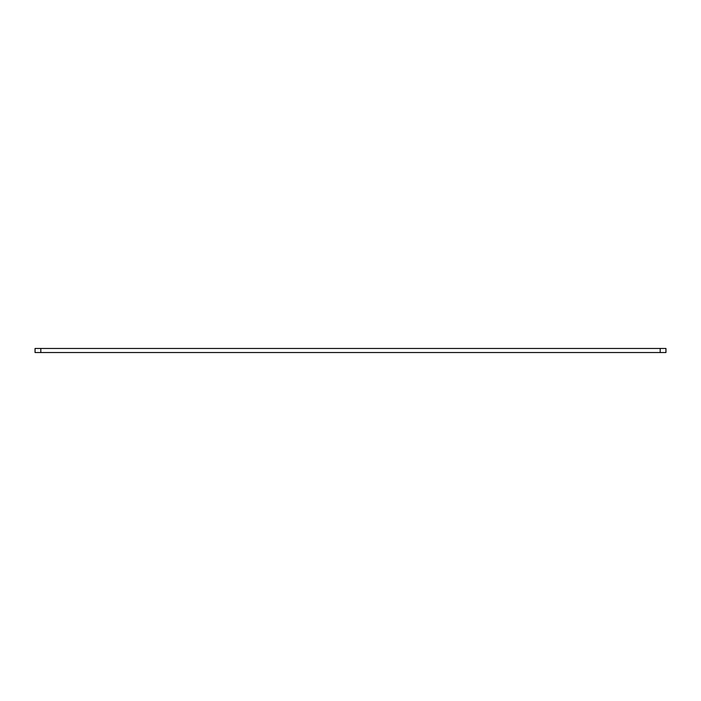 <?xml version="1.0" encoding="UTF-8"?>
<svg xmlns="http://www.w3.org/2000/svg" width="701" height="701" viewBox="0 0 701 701"><rect width="100%" height="100%" fill="white"/><g stroke="black" fill="none" stroke-linecap="round" stroke-linejoin="round"><path stroke-width="1.05" d="M40.807 348.467L40.807 352.533L35.05 352.533L35.05 348.467L665.95 348.467L665.95 352.533L660.193 352.533L660.193 348.467M40.807 352.533L660.193 352.533"/></g></svg>
